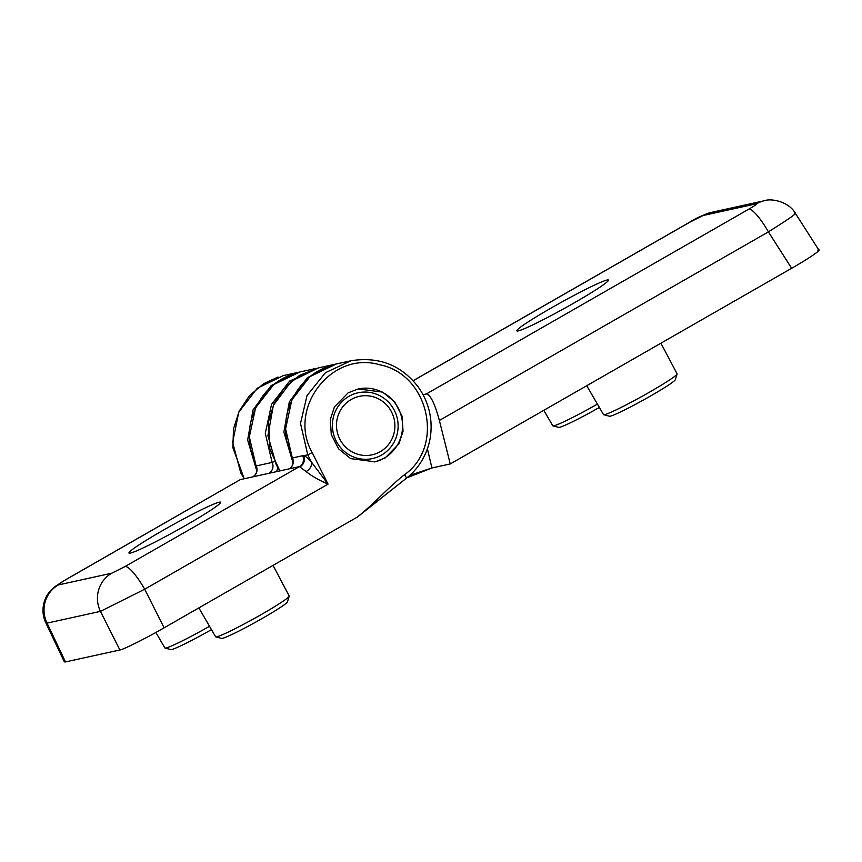 <?xml version="1.0" encoding="UTF-8"?>
<svg xmlns="http://www.w3.org/2000/svg" width="862" height="862" viewBox="0 0 862 862"><rect width="100%" height="100%" fill="white"/><g stroke="black" fill="none" stroke-linecap="round" stroke-linejoin="round"><path stroke-width="1.29" d="M219.153 502.212A52.366 3.416 -29 0 0 166.7 528.244A52.366 3.416 -29 0 0 129.16 553.178A52.366 3.416 -29 0 0 130.377 553.092A52.366 3.416 -29 0 0 179.846 528.729A52.366 3.416 -29 0 0 220.575 502.514A52.366 3.416 -29 0 0 219.153 502.212M374.614 461.924A37.411 36.463 77.6 0 0 384.172 458.153A37.411 36.463 77.6 0 0 397.781 407.338A37.411 36.463 77.6 0 0 358.139 388.956M385.195 457.927L375.121 461.816L350.705 458.627L338.669 448.93L331.288 434.62L330.318 419.449L334.445 406.875L348.151 392.824L358.226 388.934L382.653 392.135L394.677 401.832L402.058 416.13L403.039 431.312L398.901 443.887L385.195 457.927M381.554 455.071A33.661 32.821 -102.4 0 1 372.492 458.562A33.661 32.821 -102.4 0 1 336.73 442.044A33.661 32.821 -102.4 0 1 348.981 396.304A33.661 32.821 -102.4 0 1 358.032 392.803A33.661 32.821 -102.4 0 1 393.794 409.331A33.661 32.821 -102.4 0 1 381.554 455.071M240.53 479.563L299.394 466.611L125.022 566.549L111.748 573.198L58.336 584.942C57.312 584.953 59.931 583.132 66.18 579.49L240.153 479.703L65.781 579.641A29.092 6.206 60.2 0 1 66.18 579.49M256.068 465.943L249.344 436.872L255.605 407.801L273.685 384.614L299.954 371.964C275.161 378.084 258.891 394.214 251.133 420.365C248.902 429.696 248.644 439.114 250.379 448.596L256.068 465.943C257.781 470.555 256.714 474.186 252.868 476.858L252.932 476.837A8.308 8.103 77.6 0 0 256.176 465.943L272.123 462.431A8.308 8.103 -102.4 0 1 268.879 473.324M65.781 579.641L54.705 586.774C50.287 590.416 47.194 594.349 45.417 598.594C42.055 606.729 42.173 614.8 45.794 622.806L47.054 623.118A29.092 28.36 -102.4 0 1 58.336 584.942M45.794 622.806L64.359 661.876L65.49 661.93L47.054 623.118L100.466 611.373A29.092 28.36 -102.4 0 1 111.748 573.198M65.49 661.93L119.883 649.97L100.466 611.373L144.697 589.22A29.092 6.206 -119.8 0 0 125.022 566.549M300.202 466.622A8.308 7.995 101.5 0 0 303.65 455.707L307.756 454.813L311.387 462.021L328.056 484.132C318.886 480.166 311.581 475.975 306.129 471.568L299.394 466.611A8.308 8.103 -102.4 0 0 302.637 455.718L303.65 455.707C305.601 456.138 308.176 458.239 311.387 462.021A8.308 6.023 -40.2 0 1 306.129 471.568M292.315 457.97L285.591 428.899L291.852 399.828L309.943 376.64L336.202 363.99C311.408 370.11 295.138 386.241 287.38 412.392C285.15 421.723 284.891 431.14 286.626 440.622L292.315 457.97C294.028 462.582 292.961 466.213 289.126 468.885L289.179 468.863A8.308 8.103 77.6 0 0 292.423 457.97L302.637 455.718M404.493 474.703C388.503 487.116 373.171 504.787 356.997 517.265L406.174 478.399A4.159 0.873 52 0 0 406.25 478.367A4.159 0.873 52 0 0 404.493 474.703C444.878 446.505 428.91 374.173 379.733 364.777C331.601 350.381 287.046 408.469 312.184 452.593L328.056 484.132L144.697 589.22L164.114 627.816L357.514 516.963L406.25 478.367C413.782 472.441 419.729 465.189 424.082 456.58C429.707 445.266 431.948 433.241 430.828 420.527C429.61 408.103 425.322 396.822 417.984 386.693C401.207 365.035 378.871 356.383 350.963 360.747L325.362 372.75L307.023 395.583L300.515 423.457L307.756 454.813L312.184 452.593M119.883 649.97C122.803 649.883 147.09 637.708 164.114 627.816M340.339 440.126A29.922 29.168 -102.4 0 1 351.222 399.472A29.922 29.168 -102.4 0 1 391.068 411.055A29.922 29.168 -102.4 0 1 380.174 451.71A29.922 29.168 -102.4 0 1 340.339 440.126M551.227 307.982A52.366 3.416 -29 0 0 517.049 330.997A52.366 3.416 -29 0 0 574.06 302.95A52.366 3.416 -29 0 0 608.453 280.322A52.366 3.416 -29 0 0 551.227 307.982M244.291 478.733L240.789 472.979L232.632 442.389L238.731 412.219L257.253 388.256L283.253 375.638L299.049 372.168M427.39 448.822L431.927 467.969L406.939 477.817L431.927 467.969L450.244 463.95L439.383 420.451C434.804 403.621 430.483 394.774 426.41 393.934L423.026 394.688M431.927 467.969L409.924 475.264M439.383 420.451L768.398 231.878A29.092 6.206 -119.8 0 0 748.722 209.207L426.41 393.934M450.244 463.95L791.65 268.276L768.398 231.878C788.795 219.034 797.501 212.979 794.527 213.701M818.9 250.131L795.497 213.496C789.107 201.773 771.479 198.034 764.389 200.727L764.389 200.727A29.092 28.36 77.6 0 0 756.567 203.755C757.59 203.744 754.983 205.565 748.722 209.207M764.389 200.727L710.978 212.472A29.092 28.36 77.6 0 0 703.155 215.5L756.567 203.755M710.978 212.472C702.638 215.155 695.483 218.431 689.492 222.299A29.092 6.206 60.2 0 1 689.88 222.148L703.155 215.5M791.65 268.276C809.483 258.191 823.835 248.213 817.779 250.099M586.731 385.713L603.508 414.59A42.066 2.748 -29 0 0 603.68 414.708A42.066 2.748 -29 0 0 604.639 414.633A42.066 2.748 -29 0 0 649.463 392.178A42.066 2.748 -29 0 0 677.09 374.022A42.066 2.748 -29 0 0 677.09 373.806L660.917 343.205M603.68 414.708L609.456 416.227A37.734 2.467 -29 0 0 650.53 396.014A37.734 2.467 -29 0 0 675.312 379.722L677.09 374.022M198.853 607.904L215.629 636.781A42.066 2.748 -29 0 0 215.802 636.889A42.066 2.748 -29 0 0 216.761 636.813A42.066 2.748 -29 0 0 261.585 614.369A42.066 2.748 -29 0 0 289.212 596.202A42.066 2.748 -29 0 0 289.201 595.998L273.028 565.386M215.802 636.889L221.577 638.408A37.734 2.467 -29 0 0 262.651 618.205A37.734 2.467 -29 0 0 287.434 601.902L289.212 596.202M543.793 410.323L552.757 425.753A42.066 2.748 -29 0 0 552.93 425.871A42.066 2.748 -29 0 0 597.409 404.095M552.93 425.871L558.705 427.39A37.734 2.467 -29 0 0 599.349 407.435M155.882 632.449L164.879 647.944A42.066 2.748 -29 0 0 165.051 648.052A42.066 2.748 -29 0 0 166.01 647.976A42.066 2.748 -29 0 0 209.531 626.275M165.051 648.052L170.827 649.571A37.734 2.467 -29 0 0 211.47 629.616M274.375 461.515L272.123 462.431L265.291 433.36L271.552 404.3L289.643 381.101L317.173 368.193M276.627 471.622L277.812 467.818M279.838 470.911L269.849 449.037L268.545 421.701L273.933 403.912L283.986 388.406L299.599 375.347L318.455 367.891L334.402 364.389L307.432 377.61L289.298 401.897L283.867 432.056L293.091 463.002M279.935 470.889L276.368 465.146L267.92 435.569L273.34 405.409L291.475 381.112L318.444 367.891M298.144 372.362L271.185 385.583L253.04 409.87L247.62 440.029L256.833 470.975M413.113 380.778L689.88 222.148M299.954 371.964L315.901 368.451M336.202 363.99L350.802 360.779M413.07 380.724L689.492 222.299M334.402 364.389L335.307 364.195M244.194 478.755L232.869 447.658L233.494 428.931L239.173 411.142L249.463 395.658L263.556 383.741L278.027 377.05"/></g></svg>
